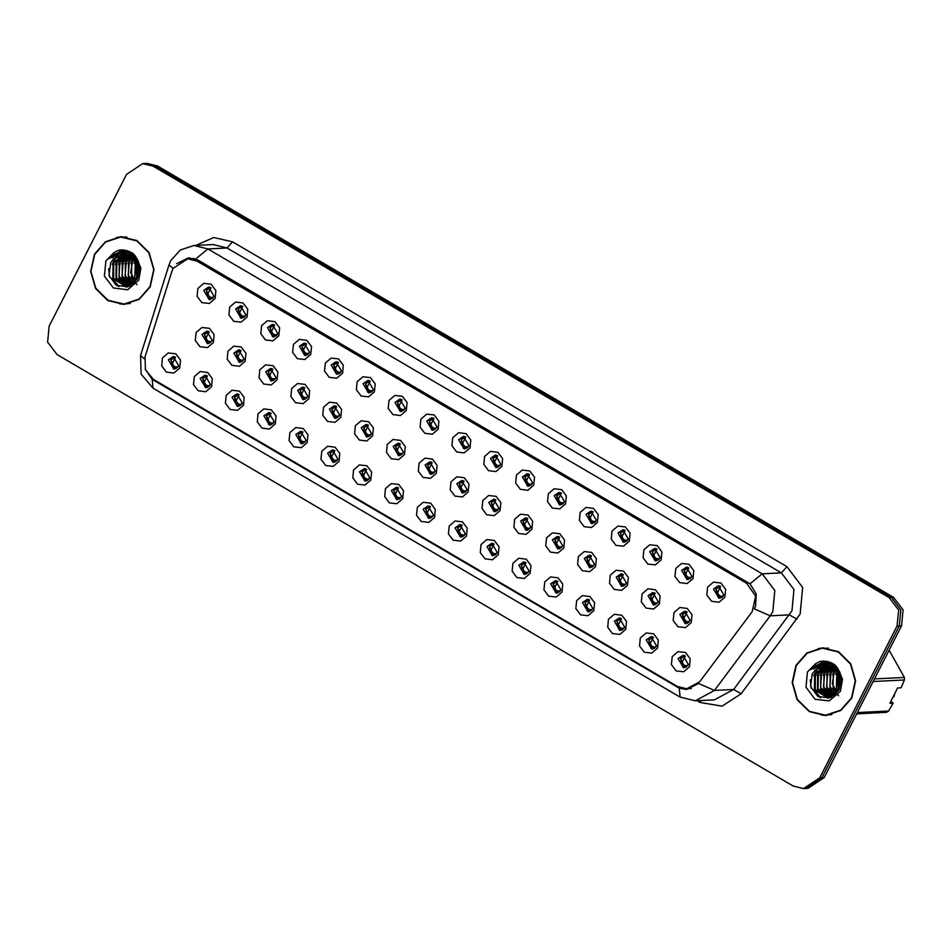<?xml version="1.0" encoding="UTF-8"?>
<svg xmlns="http://www.w3.org/2000/svg" width="952" height="952" viewBox="0 0 952 952"><rect width="100%" height="100%" fill="white"/><g stroke="black" fill="none" stroke-linecap="round" stroke-linejoin="round"><path stroke-width="1.43" d="M203.776 290.3L209.261 299.606L214.129 296.358L208.643 287.052L203.776 290.3M210.487 299.404L206.227 290.17L209.88 287.123M235.632 308.96L241.118 318.277L245.985 315.029L240.499 305.723L235.632 308.96M242.344 318.075L238.095 308.841L241.737 305.794M267.488 327.631L272.986 336.948L277.841 333.7L272.355 324.382L267.488 327.631M274.2 336.746L269.951 327.512L273.593 324.465M299.356 346.302L304.842 355.62L309.697 352.371L304.212 343.053L299.356 346.302M306.056 355.417L301.808 346.183L305.449 343.137M331.213 364.973L336.699 374.291L341.566 371.042L336.08 361.724L331.213 364.973M337.912 374.088L333.664 364.854L337.305 361.808M363.069 383.644L368.555 392.962L373.422 389.713L367.936 380.395L363.069 383.644M369.781 392.76L365.52 383.525L369.162 380.479M394.925 402.315L400.411 411.633L405.278 408.384L399.792 399.067L394.925 402.315M401.637 411.431L397.377 402.196L401.03 399.15M426.782 420.986L432.267 430.304L437.135 427.055L431.649 417.738L426.782 420.986M433.493 430.102L429.245 420.867L432.886 417.821M458.65 439.657L464.136 448.975L468.991 445.726L463.505 436.409L458.65 439.657M465.349 448.773L461.101 439.538L464.743 436.492M490.506 458.328L495.992 467.646L500.859 464.397L495.361 455.08L490.506 458.328M497.206 467.444L492.957 458.209L496.599 455.163M522.362 477L527.848 486.317L532.715 483.069L527.23 473.751L522.362 477M529.074 486.115L524.814 476.881L528.455 473.822M554.219 495.671L559.705 504.976L564.572 501.74L559.086 492.422L554.219 495.671M560.93 504.786L556.67 495.552L560.323 492.493M586.075 514.342L591.561 523.648L596.428 520.399L590.942 511.093L586.075 514.342M592.787 523.457L588.538 514.211L592.18 511.164M617.931 533.013L623.429 542.319L628.284 539.07L622.798 529.764L617.931 533.013M624.643 542.128L620.395 532.882L624.036 529.836M649.799 551.684L655.285 560.99L660.152 557.741L654.655 548.435L649.799 551.684M656.499 560.788L652.251 551.553L655.892 548.507M681.656 570.343L687.142 579.661L692.009 576.412L686.523 567.106L681.656 570.343M688.367 579.459L684.107 570.224L687.749 567.178M713.512 589.014L718.998 598.332L723.865 595.083L718.379 585.766L713.512 589.014M720.224 598.13L715.963 588.895L719.617 585.849M201.991 334.39L207.476 343.708L212.344 340.459L206.858 331.141L201.991 334.39M208.702 343.505L204.454 334.271L208.095 331.225M233.859 353.061L239.345 362.379L244.2 359.13L238.714 349.812L233.859 353.061M240.559 362.177L236.31 352.942L239.952 349.884M265.715 371.732L271.201 381.038L276.068 377.801L270.57 368.483L265.715 371.732M272.415 380.848L268.166 371.613L271.808 368.555M297.571 390.403L303.057 399.709L307.924 396.46L302.438 387.155L297.571 390.403M304.283 399.519L300.023 390.272L303.664 387.226M329.428 409.074L334.914 418.38L339.781 415.132L334.295 405.826L329.428 409.074M336.139 418.19L331.879 408.943L335.532 405.897M361.284 427.745L366.77 437.051L371.637 433.803L366.151 424.497L361.284 427.745M367.996 436.861L363.747 427.615L367.389 424.568M393.14 446.417L398.638 455.722L403.493 452.474L398.007 443.168L393.14 446.417M399.852 455.52L395.604 446.286L399.245 443.239M425.008 465.076L430.494 474.393L435.362 471.145L429.864 461.839L425.008 465.076M431.708 474.191L427.46 464.957L431.101 461.91M456.865 483.747L462.351 493.065L467.218 489.816L461.732 480.498L456.865 483.747M463.576 492.862L459.316 483.628L462.958 480.582M488.721 502.418L494.207 511.736L499.074 508.487L493.588 499.169L488.721 502.418M495.433 511.533L491.172 502.299L494.826 499.253M520.577 521.089L526.063 530.407L530.93 527.158L525.444 517.84L520.577 521.089M527.289 530.204L523.041 520.97L526.682 517.924M552.434 539.76L557.932 549.078L562.787 545.829L557.301 536.511L552.434 539.76M559.145 548.876L554.897 539.641L558.538 536.595M584.302 558.431L589.788 567.749L594.643 564.5L589.157 555.183L584.302 558.431M591.002 567.547L586.753 558.312L590.395 555.266M616.158 577.102L621.644 586.42L626.511 583.171L621.025 573.854L616.158 577.102M622.858 586.218L618.61 576.983L622.251 573.937M648.014 595.773L653.5 605.091L658.367 601.842L652.882 592.525L648.014 595.773M654.726 604.889L650.466 595.654L654.107 592.608M679.871 614.445L685.357 623.762L690.224 620.514L684.738 611.196L679.871 614.445M686.582 623.56L682.334 614.326L685.976 611.267M168.349 359.808L173.847 369.126L178.702 365.877L173.216 356.56L168.349 359.808M175.061 368.924L170.813 359.689L174.454 356.643M200.218 378.479L205.703 387.797L210.559 384.548L205.073 375.231L200.218 378.479M206.917 387.595L202.669 378.36L206.31 375.314M232.074 397.151L237.56 406.468L242.427 403.22L236.941 393.902L232.074 397.151M238.785 406.266L234.525 397.032L238.167 393.985M263.93 415.822L269.416 425.139L274.283 421.891L268.797 412.573L263.93 415.822M270.642 424.937L266.381 415.703L270.035 412.656M295.786 434.493L301.272 443.81L306.139 440.562L300.654 431.244L295.786 434.493M302.498 443.608L298.25 434.374L301.891 431.327M327.643 453.164L333.129 462.482L337.996 459.233L332.51 449.915L327.643 453.164M334.354 462.279L330.106 453.045L333.747 449.998M359.511 471.835L364.997 481.153L369.852 477.904L364.366 468.586L359.511 471.835M366.211 480.95L361.962 471.716L365.604 468.67M391.367 490.506L396.853 499.824L401.72 496.575L396.234 487.257L391.367 490.506M398.067 499.622L393.819 490.387L397.46 487.329M423.223 509.177L428.709 518.483L433.577 515.246L428.091 505.928L423.223 509.177M429.935 518.293L425.675 509.058L429.316 506M455.08 527.848L460.566 537.154L465.433 533.917L459.947 524.6L455.08 527.848M461.791 536.964L457.531 527.729L461.185 524.671M486.936 546.519L492.422 555.825L497.289 552.577L491.803 543.271L486.936 546.519M493.648 555.635L489.399 546.388L493.041 543.342M518.804 565.19L524.29 574.496L529.145 571.248L523.659 561.942L518.804 565.19M525.504 574.306L521.256 565.06L524.897 562.013M550.661 583.862L556.146 593.167L561.014 589.919L555.516 580.613L550.661 583.862M557.36 592.965L553.112 583.731L556.753 580.684M582.517 602.521L588.003 611.838L592.87 608.59L587.384 599.284L582.517 602.521M589.228 611.636L584.968 602.402L588.61 599.355M614.373 621.192L619.859 630.51L624.726 627.261L619.24 617.943L614.373 621.192M621.085 630.307L616.825 621.073L620.478 618.027M646.229 639.863L651.715 649.181L656.582 645.932L651.097 636.614L646.229 639.863M652.941 648.978L648.693 639.744L652.334 636.698M678.086 658.534L683.584 667.852L688.439 664.603L682.953 655.285L678.086 658.534M684.797 667.649L680.549 658.415L684.191 655.369M171.824 271.534L173.05 268.524L187.639 258.777L196.993 261.098L746.749 583.278L755.638 596.154L752.163 611.636L699.684 681.799L686.797 688.82L677.443 686.499L153.427 379.408L145.418 369.697L145.097 356.798L171.824 271.534M215.116 298.5L209.285 303.51L201.824 302.629L197.088 296.37L197.873 288.397L203.704 283.387L211.177 284.267L215.902 290.538L215.116 298.5M724.865 597.225L719.022 602.235L711.561 601.355L706.824 595.095L707.61 587.122L713.441 582.112L720.914 582.993L725.638 589.252L724.865 597.225M692.996 578.554L687.166 583.564L679.692 582.683L674.968 576.424L675.753 568.451L681.584 563.441L689.046 564.322L693.782 570.593L692.996 578.554M661.14 559.883L655.309 564.893L647.836 564.012L643.112 557.753L643.885 549.78L649.728 544.77L657.189 545.651L661.926 551.922L661.14 559.883M629.284 541.224L623.453 546.234L615.98 545.341L611.255 539.082L612.029 531.109L617.86 526.099L625.333 526.98L630.069 533.251L629.284 541.224M597.428 522.553L591.597 527.563L584.123 526.67L579.387 520.411L580.173 512.438L586.004 507.428L593.477 508.308L598.201 514.58L597.428 522.553M565.571 503.882L559.728 508.892L552.267 507.999L547.531 501.74L548.316 493.767L554.147 488.757L561.62 489.649L566.345 495.909L565.571 503.882M533.703 485.211L527.872 490.22L520.399 489.328L515.675 483.069L516.46 475.096L522.291 470.086L529.764 470.978L534.488 477.238L533.703 485.211M501.847 466.539L496.016 471.549L488.543 470.657L483.818 464.397L484.592 456.424L490.435 451.415L497.896 452.307L502.632 458.567L501.847 466.539M469.99 447.868L464.159 452.878L456.686 451.986L451.962 445.726L452.735 437.753L458.567 432.743L466.04 433.636L470.776 439.895L469.99 447.868M438.134 429.197L432.303 434.207L424.83 433.327L420.094 427.055L420.879 419.082L426.71 414.072L434.183 414.965L438.908 421.224L438.134 429.197M406.278 410.526L400.435 415.536L392.974 414.655L388.237 408.384L389.023 400.411L394.854 395.401L402.327 396.294L407.051 402.553L406.278 410.526M374.41 391.855L368.579 396.865L361.117 395.984L356.381 389.713L357.167 381.752L362.998 376.73L370.471 377.623L375.195 383.882L374.41 391.855M342.553 373.184L336.722 378.194L329.249 377.313L324.525 371.042L325.298 363.081L331.141 358.071L338.603 358.952L343.339 365.211L342.553 373.184M310.697 354.513L304.866 359.523L297.393 358.642L292.669 352.383L293.442 344.41L299.285 339.4L306.746 340.28L311.482 346.54L310.697 354.513M278.841 335.842L273.01 340.852L265.537 339.971L260.812 333.712L261.586 325.739L267.417 320.729L274.89 321.609L279.614 327.869L278.841 335.842M246.984 317.171L241.142 322.181L233.68 321.3L228.944 315.041L229.73 307.068L235.56 302.058L243.034 302.938L247.758 309.21L246.984 317.171M213.343 342.601L207.512 347.611L200.039 346.718L195.303 340.459L196.088 332.486L201.919 327.476L209.392 328.369L214.117 334.628L213.343 342.601M691.223 622.656L685.38 627.666L677.919 626.773L673.183 620.514L673.968 612.541L679.799 607.531L687.273 608.423L691.997 614.683L691.223 622.656M659.355 603.985L653.524 608.994L646.063 608.102L641.327 601.842L642.112 593.87L647.943 588.86L655.416 589.752L660.141 596.011L659.355 603.985M627.499 585.313L621.668 590.323L614.195 589.431L609.47 583.171L610.256 575.198L616.087 570.188L623.548 571.081L628.284 577.34L627.499 585.313M595.643 566.642L589.812 571.652L582.338 570.772L577.614 564.5L578.388 556.527L584.231 551.517L591.692 552.41L596.428 558.669L595.643 566.642M563.786 547.971L557.955 552.981L550.482 552.101L545.758 545.829L546.531 537.856L552.362 532.846L559.835 533.739L564.56 539.998L563.786 547.971M531.93 529.3L526.087 534.31L518.626 533.429L513.89 527.158L514.675 519.197L520.506 514.187L527.979 515.068L532.703 521.327L531.93 529.3M500.062 510.629L494.231 515.639L486.769 514.758L482.033 508.487L482.819 500.526L488.65 495.516L496.123 496.397L500.847 502.656L500.062 510.629M468.205 491.958L462.375 496.968L454.901 496.087L450.177 489.828L450.962 481.855L456.793 476.845L464.255 477.725L468.991 483.985L468.205 491.958M436.349 473.287L430.518 478.297L423.045 477.416L418.321 471.157L419.094 463.184L424.937 458.174L432.398 459.054L437.135 465.314L436.349 473.287M404.493 454.616L398.662 459.626L391.189 458.745L386.464 452.486L387.238 444.513L393.069 439.503L400.542 440.383L405.278 446.655L404.493 454.616M372.637 435.945L366.806 440.966L359.332 440.074L354.596 433.815L355.382 425.841L361.213 420.832L368.686 421.712L373.41 427.983L372.637 435.945M340.78 417.285L334.937 422.295L327.476 421.403L322.74 415.143L323.525 407.17L329.356 402.16L336.829 403.041L341.554 409.312L340.78 417.285M308.912 398.614L303.081 403.624L295.608 402.732L290.884 396.472L291.669 388.499L297.5 383.489L304.973 384.37L309.697 390.641L308.912 398.614M277.056 379.943L271.225 384.953L263.752 384.061L259.027 377.801L259.801 369.828L265.644 364.818L273.105 365.711L277.841 371.97L277.056 379.943M245.2 361.272L239.368 366.282L231.895 365.389L227.171 359.13L227.945 351.157L233.775 346.147L241.249 347.04L245.985 353.299L245.2 361.272M179.702 368.019L173.871 373.029L166.398 372.149L161.673 365.889L162.447 357.916L168.278 352.906L175.751 353.787L180.487 360.046L179.702 368.019M689.438 666.745L683.607 671.755L676.134 670.874L671.41 664.603L672.183 656.642L678.014 651.632L685.488 652.513L690.224 658.772L689.438 666.745M657.582 648.074L651.751 653.084L644.278 652.203L639.542 645.932L640.327 637.971L646.158 632.961L653.631 633.842L658.356 640.101L657.582 648.074M625.726 629.403L619.883 634.413L612.422 633.532L607.685 627.273L608.471 619.3L614.302 614.29L621.775 615.171L626.499 621.43L625.726 629.403M593.858 610.732L588.027 615.742L580.553 614.861L575.829 608.602L576.615 600.629L582.445 595.619L589.919 596.499L594.643 602.771L593.858 610.732M562.001 592.061L556.17 597.071L548.697 596.19L543.973 589.931L544.746 581.958L550.589 576.948L558.05 577.828L562.787 584.1L562.001 592.061M530.145 573.402L524.314 578.411L516.841 577.519L512.116 571.26L512.89 563.287L518.721 558.277L526.194 559.157L530.93 565.428L530.145 573.402M498.289 554.73L492.458 559.74L484.984 558.848L480.248 552.588L481.034 544.615L486.865 539.606L494.338 540.486L499.062 546.757L498.289 554.73M466.432 536.059L460.589 541.069L453.128 540.177L448.392 533.917L449.177 525.944L455.008 520.934L462.482 521.815L467.206 528.086L466.432 536.059M434.564 517.388L428.733 522.398L421.272 521.506L416.536 515.246L417.321 507.273L423.152 502.263L430.625 503.156L435.35 509.415L434.564 517.388M402.708 498.717L396.877 503.727L389.404 502.834L384.679 496.575L385.453 488.602L391.296 483.592L398.757 484.485L403.493 490.744L402.708 498.717M370.852 480.046L365.021 485.056L357.547 484.163L352.823 477.904L353.597 469.931L359.44 464.921L366.901 465.814L371.637 472.073L370.852 480.046M338.995 461.375L333.164 466.385L325.691 465.504L320.967 459.233L321.74 451.26L327.571 446.25L335.044 447.142L339.769 453.402L338.995 461.375M307.139 442.704L301.296 447.714L293.835 446.833L289.099 440.562L289.884 432.589L295.715 427.579L303.188 428.471L307.912 434.731L307.139 442.704M275.271 424.033L269.44 429.043L261.978 428.162L257.242 421.891L258.028 413.918L263.859 408.908L271.332 409.8L276.056 416.06L275.271 424.033M243.415 405.362L237.583 410.372L230.11 409.491L225.386 403.22L226.171 395.258L232.002 390.249L239.464 391.129L244.2 397.389L243.415 405.362M211.558 386.69L205.727 391.7L198.254 390.82L193.53 384.56L194.303 376.587L200.146 371.577L207.607 372.458L212.344 378.717L211.558 386.69M94.438 254.184L90.618 271.439L95.509 288.444L107.754 300.534L124.01 304.378L139.278 299.297L150.226 286.885L154.034 269.63L149.155 252.625L136.898 240.535L120.654 236.691L105.386 241.772L94.438 254.184M119.714 303.938L124.986 304.319M796.015 665.341L792.195 682.596L797.086 699.589L809.331 711.679L825.586 715.535L840.854 710.442L851.802 698.03L855.622 680.775L850.731 663.77L838.474 651.692L822.231 647.836L806.963 652.917L796.015 665.341M821.29 715.083L826.562 715.464M176.62 263.656L188.579 257.837L198.183 260.146L750.105 583.862L756.269 594.107L755.507 606.388L754.353 608.887L770.227 615.837L714.44 690.426L695.341 700.815L714.488 699.863L733.599 689.474L791.897 610.839L793.98 589.585L781.366 572.89L227.004 248.008L213.141 244.569L193.994 245.521L207.845 248.96L195.743 258.98M185.497 259.027L189.793 257.849M803.536 788.613L807.951 788.399L824.17 777.57L901.496 625.809L899.283 625.916L900.842 609.97L891.393 597.439L155.307 166.076L144.918 163.494L155.307 166.076L891.393 597.439L900.842 609.97L899.283 625.916L821.957 777.677L899.283 625.916L897.07 626.023L898.64 610.077L889.18 597.558L153.094 166.184L142.705 163.601L126.485 174.43L49.159 326.191L47.6 342.137L57.06 354.668L793.147 786.031L803.536 788.613L819.743 777.784L897.07 626.023M805.749 788.506L821.957 777.677L805.749 788.506M196.005 245.426L213.724 237.583L232.574 241.772L786.935 566.642L802.703 587.515L800.096 614.088L741.168 693.734L733.599 689.474L714.44 690.426L698.649 683.536L686.547 689.534L679.204 688.141L153.986 380.467L152.225 379.312L145.239 369.186M823.206 647.8L818.006 648.705M121.63 236.655L116.43 237.56M901.496 625.809L903.055 609.863L893.595 597.332L157.52 165.969L147.12 163.387L142.705 163.601M213.391 297.488L211.832 298.833M208.345 298.559L210.166 298.88L212.677 297.571M211.784 297.5L210.166 297.107L208.428 298.571M207.334 294.858L210.951 287.754L206.286 290.205L207.334 294.858L210.166 297.107M210.963 298.928L210.166 298.88M211.606 341.589L209.178 343.017L208.381 342.97L210.011 341.589L210.892 341.673M210.011 341.589L208.381 341.197L206.56 342.649M205.561 338.948L209.178 331.843L204.501 334.295L205.561 338.948L208.381 341.197M209.178 343.017L210.047 342.922M206.643 342.66L208.381 342.97M177.965 367.008L175.537 368.448L174.74 368.388L176.37 367.02L177.25 367.091M176.37 367.02L174.74 366.627L172.919 368.067M171.919 364.378L175.537 357.274L170.872 359.713L171.919 364.378L174.74 366.627M175.537 368.448L176.406 368.353M173.014 368.091L174.74 368.388M245.247 316.159L243.688 317.504M240.201 317.218L242.022 317.552L244.533 316.243M243.652 316.171L242.022 315.778L240.285 317.242M239.19 313.529L242.808 306.425L238.143 308.876L239.19 313.529L242.022 315.778M242.82 317.599L242.022 317.552M277.103 334.83L275.556 336.175M272.058 335.889L273.878 336.211L276.389 334.914M275.509 334.842L273.878 334.45L272.153 335.913M271.058 332.2L274.676 325.096L269.999 327.548L271.058 332.2L273.878 334.45M274.676 336.27L273.878 336.211M308.96 353.501L307.413 354.846M306.532 354.941L305.735 354.882L307.365 353.513L308.246 353.585M307.365 353.513L305.735 353.121L304.009 354.584L305.747 354.882M302.914 350.872L306.532 343.767L301.855 346.219L302.914 350.872L305.735 353.121M340.828 372.172L339.269 373.517M335.77 373.232L337.603 373.553L340.102 372.256M339.221 372.184L337.591 371.78L335.866 373.255M334.771 369.543L338.388 362.438L333.724 364.89L334.771 369.543L337.591 371.78M338.388 373.612L337.603 373.553M243.462 360.261L241.035 361.689L240.237 361.641L241.867 360.261L242.748 360.344M241.867 360.261L240.237 359.868L238.416 361.32M237.417 357.619L241.035 350.514L236.37 352.966L237.417 357.619L240.237 359.868M241.035 361.689L241.903 361.593M238.512 361.332L240.237 361.641M275.318 378.932L272.891 380.36L272.105 380.312L273.724 378.932L274.604 379.015M273.724 378.932L272.094 378.539L270.273 379.991M269.273 376.29L272.891 369.186L268.226 371.637L269.273 376.29L272.094 378.539M272.891 380.36L273.771 380.264M270.368 380.003L272.105 380.312M307.187 397.603L304.759 399.031L303.962 398.983L305.58 397.603L306.461 397.686M305.58 397.603L303.95 397.21L302.129 398.662M301.13 394.961L304.747 387.857L300.082 390.308L301.13 394.961L303.95 397.21M304.759 399.031L305.628 398.936M302.224 398.674L303.962 398.983M126.902 237.036L120.666 237.036L105.553 242.07L94.724 254.362L90.952 271.427L95.783 288.254L107.909 300.225L123.986 304.033L139.099 298.999L149.928 286.707L153.712 269.642L148.881 252.815L136.755 240.844L120.666 237.036M118.108 250.412L113.942 252.613L114.573 256.588L128.913 255.731L134.244 259.361L123.022 254.684L113.526 259.039L110.646 262.835L109.04 275.461L116.311 285.314L127.901 286.73L137.255 279.162L139.813 267.893L135.934 256.909L132.744 253.28L121.309 249.959L118.108 250.412L121.558 249.948M139.218 266.798L139.504 265.37M139.825 270.392L139.837 268.214M137.79 277.258L137.1 263.311M137.445 262.49L138.207 261.026M138.135 276.33L137.528 264.228M137.873 263.276L138.516 261.836M136.35 279.947L134.696 277.472L135.398 260.67M136.719 279.376L135.601 261.61M134.886 281.828L131.578 277.627L131.709 261.812L133.744 258.861M135.255 281.411L130.65 272.522L132.483 261.764L135.636 257.683M133.387 283.22L128.46 277.782L128.579 261.967L132.126 257.528M136.981 284.589L128.199 275.342L129.365 261.919L132.53 257.825M131.876 284.279L125.343 277.936L125.462 262.121L130.519 256.516M132.257 284.041L125.021 275.318L126.247 262.074L130.924 256.743M130.353 285.076L122.225 278.091L122.344 262.276L128.948 255.743L123.022 254.684M130.745 284.898L121.951 275.628L123.129 262.228L129.341 255.921M130.198 285.838L129.222 285.719M128.817 285.648L119.107 278.246L119.226 262.431L127.413 255.195M130.4 285.743L129.603 285.612M129.21 285.529L119.059 276.401L120.011 262.383L127.794 255.315M130.043 285.909L127.663 286.028M127.282 286.005L115.989 278.4L116.108 262.585L125.866 254.85M129.912 285.969L128.841 286.028M129.234 286.005L128.056 285.969M127.663 285.933L116.453 277.746L116.894 262.538L126.259 254.922M134.244 259.361L136.517 262.288L137.433 278.043L125.355 286.195L112.871 278.555L112.99 262.74L124.343 254.684M133.411 283.755L125.724 286.183M126.128 286.159L113.645 278.496L113.776 262.692L124.724 254.708M135.767 260.122L136.862 258.706M136.184 260.634L137.278 259.111L124.807 254.624M134.113 258.456L135.232 257.373M132.495 257.219L133.625 256.374M134.006 256.124L134.934 255.576M132.899 257.492L134.018 256.6M134.399 256.326L135.16 255.85M130.888 256.278L132.019 255.624M132.399 255.422L133.554 254.922M129.282 255.576L130.436 255.076M130.817 254.934L131.971 254.577M132.364 254.481L133.518 254.243M129.401 255.886L130.829 255.195M131.209 255.041L132.364 254.648M132.756 254.541L133.804 254.291M127.699 255.088L128.853 254.731M129.234 254.636L130.4 254.398M130.793 254.351L133.78 254.267M131.959 254.243L133.696 254.184M126.116 254.791L127.282 254.553M127.687 254.505L134.708 255.291M126.33 254.898L127.675 254.589M128.068 254.517L129.115 254.386M128.841 254.398L134.351 254.898M125.045 254.66L126.104 254.541M125.724 254.553L136.41 257.635M113.526 259.039L123.141 254.684M125.307 254.696L135.91 260.289L139.766 271.201M109.587 257.54L122.701 249.948M112.312 257.897L124.248 250.055M118.334 286.314L112.812 278.436M112.181 264.466L115.906 257.123M117.441 255.374L125.807 250.305M115.299 264.311L119.024 256.957M119.678 256.171L120.737 255.041M121.225 254.577L127.366 250.685M118.417 264.156L122.142 256.802M122.796 256.017L123.855 254.886M124.188 254.565L128.936 251.233M121.535 264.001L125.259 256.647M125.914 255.862L126.699 255.017M127.223 254.493L130.507 251.935M124.652 263.847L128.377 256.493M129.174 255.541L129.758 254.91M130.329 254.339L132.09 252.839M127.77 263.692L131.114 256.85M132.292 255.386L132.875 254.755M130.888 263.549L133.149 258.325M133.423 257.885L134.22 256.707M134.006 263.395L135.124 260.336M135.422 259.729L136.267 258.17M137.386 262.383L138.04 260.646M109.194 258.599L122.891 249.948M109.623 277.27L108.695 268.642M113.014 257.457L124.438 250.078M119.059 286.588L114.252 280.685M113.455 261.943L116.644 256.659M117.977 255.207L125.997 250.34M116.572 261.788L119.762 256.505M120.333 255.862L121.213 254.934M121.63 254.541L127.556 250.745M126.366 287.099L125.2 286.195M125.129 286.135L124.379 285.469M123.855 284.957L120.487 280.376M119.69 261.633L122.879 256.35M123.451 255.707L124.331 254.779M124.522 254.589L129.127 251.304M128.794 286.433L128.318 286.04M128.092 285.85L127.497 285.314M126.973 284.803L123.605 280.221M122.808 261.479L126.009 256.195M126.568 255.552L126.997 255.088M127.58 254.493L130.71 252.042M130.091 284.648L126.723 280.066M125.926 261.324L129.127 256.04M130.698 254.351L132.292 252.97M132.59 283.827L129.841 279.912M129.044 261.169L131.364 257.016M131.614 256.671L132.245 255.886M134.518 282.209L132.959 279.757M132.161 261.015L133.399 258.539M133.673 258.087L134.482 256.873M134.744 256.516L135.208 255.921M135.66 260.003L136.517 258.397M136.695 259.872L137.897 260.324M123.986 304.033L130.198 303.414M133.577 260.027L134.815 259.967M138.992 263.228L138.111 262.716M135.196 261.003L133.554 260.051M828.49 648.193L822.242 648.181L807.141 653.215L796.3 665.507L792.528 682.584L797.359 699.411L809.486 711.37L825.574 715.178L840.676 710.156L851.516 697.864L855.289 680.787L850.457 663.961L838.331 652.001L822.242 648.181M819.684 661.557L815.519 663.758L816.15 667.733L830.501 666.876L835.82 670.505L824.599 665.841L815.102 670.184L812.223 673.992L810.616 686.618L817.887 696.471L829.489 697.875L838.843 690.307L841.389 679.038L837.522 668.066L834.321 664.425L822.885 661.104L819.684 661.557L823.135 661.104M840.794 677.955L841.08 676.527M841.401 681.549L841.413 679.371M839.366 688.403L838.676 674.456M839.021 673.635L839.783 672.183M839.712 687.487L839.105 675.373M839.45 674.421L840.104 672.993M837.938 691.104L836.272 688.617L836.975 671.814M838.296 690.533L837.177 672.766M836.463 692.973L833.155 688.772L833.286 672.957L835.321 670.018M836.832 692.556L832.226 683.679L834.059 672.921L837.224 668.828M834.975 694.365L830.037 688.927L830.168 673.112L833.702 668.673M838.557 695.745L829.775 686.499L830.941 673.076L834.107 668.982M833.464 695.436L826.919 689.081L827.05 673.266L832.107 667.661M833.833 695.198L826.598 686.463L827.823 673.231L832.5 667.887M831.941 696.233L823.801 689.236L823.932 673.421L830.537 666.9M832.322 696.055L823.528 686.785L824.706 673.385L830.918 667.066M831.774 696.983L830.798 696.864M830.406 696.793L820.683 689.391L820.814 673.576L828.99 666.352M831.977 696.888L831.179 696.757M830.787 696.674L820.636 687.558L821.588 673.54L829.37 666.459M831.62 697.066L829.24 697.185M828.859 697.162L817.566 689.546L817.685 673.73L827.443 665.995M831.501 697.114L830.418 697.173M830.81 697.15L829.632 697.126M829.24 697.09L818.042 688.903L818.47 673.695L827.835 666.067M835.82 670.505L838.093 673.433L839.009 689.2L826.931 697.34L814.448 689.7L814.567 673.885L825.919 665.841M834.999 694.901L827.3 697.328M827.704 697.304L815.221 689.641L815.352 673.849L826.3 665.864M837.343 671.267L838.438 669.863M837.76 671.779L838.855 670.256M835.701 669.613L836.82 668.53M834.071 668.363L835.202 667.519M835.582 667.269L836.51 666.721M834.476 668.637L835.606 667.745M835.975 667.483L836.737 666.995M832.464 667.423L833.595 666.769M833.988 666.578L835.13 666.079M830.87 666.733L832.012 666.233M832.393 666.091L833.547 665.722M833.94 665.626L835.094 665.4M830.977 667.031L832.405 666.341M832.786 666.186L833.94 665.793M834.333 665.686L835.38 665.448M829.275 666.245L830.43 665.876M830.822 665.781L831.977 665.555M832.369 665.496L835.356 665.412M833.536 665.388L835.273 665.341M827.704 665.936L828.859 665.71M829.263 665.65L836.284 666.448M827.907 666.043L829.251 665.734M829.644 665.662L830.691 665.543M830.418 665.543L835.939 666.043M826.384 665.781L838.867 670.279M826.622 665.805L827.693 665.686M827.3 665.698L837.986 668.78M815.102 670.184L824.718 665.829M826.883 665.853L837.486 671.446L841.342 682.346M890.798 701.469L893.238 703.111L889.87 703.278L897.665 687.975L901.032 687.808L904.4 679.918L904.341 677.443L889.204 650.383M811.163 668.685L824.277 661.093M813.889 669.054L825.824 661.2M819.91 697.471L814.388 689.593M813.758 675.622L817.482 668.268M819.017 666.519L827.383 661.45M816.875 675.468L820.6 668.114M821.255 667.316L822.314 666.186M822.802 665.722L828.942 661.842M819.993 675.313L823.718 667.959M824.372 667.162L825.432 666.031M825.765 665.71L830.513 662.378M823.111 675.158L826.836 667.804M827.49 667.007L828.276 666.162M828.799 665.638L832.084 663.092M826.229 675.004L829.954 667.649M830.763 666.686L831.346 666.055M831.917 665.496L833.666 663.996M829.347 674.849L832.691 668.006M833.881 666.531L834.464 665.9M832.464 674.694L834.726 669.482M834.999 669.03L835.797 667.864M835.582 674.54L836.713 671.481M836.998 670.874L837.843 669.327M838.962 673.54L839.616 671.803M810.771 669.756L824.48 661.104M811.199 688.415L810.271 679.799M814.603 668.601L826.027 661.223M820.636 697.745L815.828 691.83M815.031 673.088L818.232 667.816M819.553 666.352L827.574 661.497M818.149 672.933L821.35 667.661M821.909 667.007L822.79 666.091M823.206 665.698L829.132 661.902M827.942 698.256L826.776 697.352M826.705 697.292L825.967 696.614M825.443 696.102L822.064 691.521M821.267 672.778L824.468 667.507M825.027 666.852L825.908 665.936M826.098 665.745L830.703 662.461M830.382 697.578L829.894 697.197M829.668 696.995L829.085 696.459M828.549 695.948L825.182 691.366M824.384 672.624L827.586 667.352M828.145 666.697L828.573 666.233M829.156 665.65L832.286 663.187M831.679 695.793L828.299 691.212M827.502 672.469L830.703 667.185M832.274 665.496L833.869 664.115M834.166 694.972L831.417 691.057M830.62 672.314L832.952 668.161M833.202 667.828L833.821 667.031M836.094 693.353L834.535 690.902M833.738 672.16L834.975 669.696M835.249 669.232L836.058 668.018M836.32 667.673L836.784 667.066M837.236 671.16L838.093 669.542M874.424 678.931L904.341 677.443M904.4 679.918L873.127 681.465M857.264 712.62L888.525 711.073L893.238 703.111M888.525 711.073L886.55 712.346L856.645 713.833M838.272 671.017L839.474 671.481M892.845 697.447L894.166 696.424L893.345 696.459M894.63 693.948L894.166 696.424M825.574 715.178L831.774 714.559M835.154 671.172L836.391 671.112M840.568 674.385L839.688 673.861M836.772 672.16L835.142 671.196M372.684 390.844L371.125 392.176M367.639 391.903L369.459 392.224L371.958 390.927M371.078 390.855L369.459 390.451L367.722 391.927M366.627 388.202L370.245 381.109L365.58 383.561L366.627 388.202L369.459 390.451M370.257 392.283L369.459 392.224M404.54 409.515L402.982 410.847M399.495 410.574L401.316 410.895L403.827 409.598M402.934 409.527L401.316 409.122L399.578 410.598M398.483 406.873L402.101 399.78L397.436 402.232L398.483 406.873L401.316 409.122M402.113 410.955L401.316 410.895M433.969 429.614L434.85 429.519M436.397 428.186L433.969 429.626L433.172 429.566L434.802 428.198L435.683 428.269M434.802 428.198L433.172 427.793L431.351 429.245M430.352 425.544L433.969 418.452L429.292 420.903L430.352 425.544L433.172 427.793M431.446 429.257L433.172 429.566M339.043 416.262L336.615 417.702L335.818 417.654L337.436 416.274L338.329 416.357M337.436 416.274L335.818 415.881L333.997 417.321M332.986 413.632L336.603 406.528L331.939 408.979L332.986 413.632L335.818 415.881M336.615 417.702L337.484 417.607M334.081 417.345L335.818 417.654M370.899 434.933L368.472 436.373L367.674 436.325L369.305 434.945L370.185 435.016M369.305 434.945L367.674 434.552L365.854 435.992M364.854 432.303L368.472 425.199L363.795 427.65L364.854 432.303L367.674 434.552M368.472 436.373L369.34 436.278M365.937 436.016L367.674 436.325M402.755 453.604L400.328 455.044L399.531 454.997L401.161 453.616L402.041 453.688M401.161 453.616L399.531 453.223L397.71 454.663M396.71 450.974L400.328 443.87L395.663 446.321L396.71 450.974L399.531 453.223M400.328 455.044L401.197 454.949M397.805 454.687L399.531 454.997M468.253 446.857L466.706 448.19M463.207 447.916L465.028 448.237L467.539 446.94M466.658 446.857L465.028 446.464L463.303 447.928M462.208 444.215L465.825 437.123L461.149 439.574L462.208 444.215L465.028 446.464M465.825 448.297L465.028 448.237M497.694 466.956L498.562 466.861M500.109 465.528L497.682 466.956L496.896 466.908L498.515 465.528L499.395 465.611M498.515 465.528L496.885 465.135L495.159 466.599L496.896 466.908M494.064 462.886L497.682 455.782L493.017 458.245L494.064 462.886L496.885 465.135M531.978 484.199L530.419 485.532M526.932 485.258L528.753 485.579L531.252 484.282M530.371 484.199L528.753 483.806L527.015 485.27M525.92 481.557L529.538 474.453L524.873 476.916L525.92 481.557L528.753 483.806M529.55 485.627L528.753 485.579M563.834 502.87L562.275 504.203M558.788 503.929L560.609 504.251L563.12 502.953M562.227 502.87L560.609 502.477L558.872 503.941M557.777 500.228L561.394 493.124L556.73 495.587L557.777 500.228L560.609 502.477M561.406 504.298L560.609 504.251M595.69 521.529L594.131 522.874M590.645 522.6L592.465 522.922L594.976 521.625M594.096 521.541L592.465 521.149L590.728 522.612M589.645 518.899L593.263 511.795L588.586 514.247L589.645 518.899L592.465 521.149M593.263 522.969L592.465 522.922M434.612 472.275L432.184 473.715L431.399 473.668L433.017 472.287L433.898 472.359M433.017 472.287L431.387 471.894L429.566 473.334M428.567 469.645L432.184 462.541L427.519 464.993L428.567 469.645L431.387 471.894M432.184 473.715L433.053 473.62M429.661 473.358L431.399 473.668M466.48 490.946L464.04 492.386L463.255 492.327L464.873 490.958L465.754 491.03M464.873 490.958L463.243 490.566L461.422 492.005M460.423 488.317L464.04 481.212L459.376 483.652L460.423 488.317L463.243 490.566M464.04 492.386L464.921 492.291M461.518 492.029L463.255 492.327M498.336 509.617L495.909 511.057L495.111 510.998L496.73 509.629L497.622 509.701M496.73 509.629L495.111 509.225L493.279 510.677M492.279 506.988L495.897 499.883L491.232 502.323L492.279 506.988L495.111 509.225M495.909 511.057L496.777 510.962M493.374 510.7L495.111 510.998M530.193 528.289L527.765 529.728L526.968 529.669L528.598 528.3L529.479 528.372M528.598 528.3L526.968 527.896L525.147 529.348M524.135 525.647L527.753 518.554L523.088 520.994L524.135 525.647L526.968 527.896M527.765 529.728L528.634 529.633M525.23 529.371L526.968 529.669M562.049 546.96L559.621 548.4L558.824 548.34L560.454 546.972L561.335 547.043M560.454 546.972L558.824 546.567L557.003 548.019M556.004 544.318L559.621 537.226L554.957 539.665L556.004 544.318L558.824 546.567M559.621 548.4L560.49 548.304M557.098 548.043L558.824 548.34M627.547 540.2L625.999 541.545M622.501 541.271L624.322 541.593L626.832 540.284M625.952 540.212L624.322 539.82L622.596 541.283M621.501 537.571L625.119 530.466L620.442 532.918L621.501 537.571L624.322 539.82M625.119 541.64L624.322 541.593M659.403 558.872L657.856 560.216M654.357 559.943L656.19 560.264L658.689 558.955M657.808 558.883L656.178 558.491L654.452 559.954M653.358 556.242L656.975 549.137L652.298 551.589L653.358 556.242L656.178 558.491M656.975 560.312L656.19 560.264M691.271 577.543L689.712 578.887M686.225 578.602L688.046 578.935L690.545 577.626M689.664 577.555L688.034 577.162L686.309 578.626M685.214 574.913L688.832 567.808L684.167 570.26L685.214 574.913L688.034 577.162M688.843 578.983L688.046 578.935M723.127 596.214L721.568 597.558M718.082 597.273L719.902 597.594L722.413 596.297M721.521 596.226L719.902 595.833L718.165 597.297M717.07 593.584L720.688 586.48L716.023 588.931L717.07 593.584L719.902 595.833M720.7 597.654L719.902 597.594M593.905 565.631L591.478 567.071L590.68 567.011L592.311 565.643L593.191 565.714M592.311 565.643L590.68 565.238L588.86 566.69M587.86 562.989L591.478 555.897L586.813 558.336L587.86 562.989L590.68 565.238M591.478 567.071L592.346 566.976M588.955 566.714L590.68 567.011M625.773 584.302L623.334 585.742L622.548 585.682L624.167 584.302L625.048 584.385M624.167 584.302L622.537 583.909L620.716 585.361M619.716 581.66L623.334 574.568L618.669 577.007L619.716 581.66L622.537 583.909M623.334 585.742L624.214 585.635M620.811 585.373L622.548 585.682M657.63 602.973L655.202 604.401L654.405 604.353L656.023 602.973L656.916 603.056M656.023 602.973L654.405 602.58L652.572 604.032M651.573 600.331L655.19 593.227L650.525 595.678L651.573 600.331L654.405 602.58M655.202 604.401L656.071 604.306M652.667 604.044L654.405 604.353M689.486 621.644L687.058 623.072L686.261 623.024L687.879 621.644L688.772 621.727M687.879 621.644L686.261 621.251L684.44 622.703M683.429 619.002L687.047 611.898L682.382 614.349L683.429 619.002L686.261 621.251M687.058 623.072L687.927 622.977M684.524 622.715L686.261 623.024M209.821 385.679L207.393 387.119L206.608 387.059L208.226 385.691L209.107 385.762M208.226 385.691L206.596 385.298L204.775 386.738M203.776 383.049L207.393 375.945L202.728 378.384L203.776 383.049L206.596 385.298M207.393 387.119L208.262 387.024M204.87 386.762L206.608 387.059M241.689 404.35L239.25 405.79L238.464 405.73L240.082 404.362L240.963 404.433M240.082 404.362L238.452 403.957L236.631 405.409M235.632 401.708L239.25 394.616L234.585 397.055L235.632 401.708L238.452 403.957M239.25 405.79L240.13 405.695M236.727 405.433L238.464 405.73M273.545 423.021L271.118 424.461L270.32 424.402L271.939 423.033L272.831 423.104M271.939 423.033L270.32 422.628L268.488 424.08M267.488 420.379L271.106 413.287L266.441 415.726L267.488 420.379L270.32 422.628M271.118 424.461L271.986 424.366M268.583 424.104L270.32 424.402M305.402 441.692L302.974 443.132L302.177 443.073L303.807 441.704L304.688 441.776M303.807 441.704L302.177 441.3L300.356 442.751M299.344 439.05L302.962 431.958L298.297 434.398L299.344 439.05L302.177 441.3M302.974 443.132L303.843 443.037M300.439 442.775L302.177 443.073M337.258 460.363L334.83 461.803L334.033 461.744L335.663 460.375L336.544 460.447M335.663 460.375L334.033 459.971L332.212 461.422M331.213 457.722L334.83 450.629L330.165 453.069L331.213 457.722L334.033 459.971M334.83 461.803L335.699 461.708M332.308 461.434L334.033 461.744M369.114 479.034L366.687 480.474L365.889 480.415L367.52 479.034L368.4 479.118M367.52 479.034L365.889 478.642L364.069 480.094M363.069 476.393L366.687 469.288L362.022 471.74L363.069 476.393L365.889 478.642M366.687 480.474L367.555 480.367M364.164 480.105L365.889 480.415M400.982 497.706L398.543 499.134L397.757 499.086L399.376 497.706L400.257 497.789M399.376 497.706L397.746 497.313L395.925 498.765M394.925 495.064L398.543 487.959L393.878 490.411L394.925 495.064L397.746 497.313M398.543 499.134L399.423 499.038M396.02 498.777L397.757 499.086M432.839 516.377L430.411 517.805L429.614 517.757L431.232 516.377L432.113 516.46M431.232 516.377L429.614 515.984L427.781 517.436M426.782 513.735L430.399 506.631L425.734 509.082L426.782 513.735L429.614 515.984M430.411 517.805L431.28 517.709M427.876 517.448L429.614 517.757M464.695 535.048L462.267 536.476L461.47 536.428L463.088 535.048L463.981 535.131M463.088 535.048L461.47 534.655L459.649 536.107M458.638 532.406L462.255 525.302L457.591 527.753L458.638 532.406L461.47 534.655M462.267 536.476L463.136 536.381M459.733 536.119L461.47 536.428M496.551 553.707L494.124 555.147L493.326 555.099L494.957 553.719L495.837 553.802M494.957 553.719L493.326 553.326L491.506 554.766M490.506 551.077L494.124 543.973L489.447 546.424L490.506 551.077L493.326 553.326M494.124 555.147L494.992 555.052M491.589 554.79L493.326 555.099M528.408 572.378L525.98 573.818L525.183 573.77L526.813 572.39L527.694 572.461M526.813 572.39L525.183 571.997L523.362 573.437M522.362 569.748L525.98 562.644L521.315 565.095L522.362 569.748L525.183 571.997M525.98 573.818L526.849 573.723M523.457 573.461L525.183 573.77M560.264 591.049L557.836 592.489L557.051 592.442L558.669 591.061L559.55 591.132M558.669 591.061L557.039 590.668L555.218 592.108M554.219 588.419L557.836 581.315L553.172 583.766L554.219 588.419L557.039 590.668M557.836 592.489L558.717 592.394M555.313 592.132L557.051 592.442M592.132 609.72L589.704 611.16L588.907 611.113L590.526 609.732L591.406 609.804M590.526 609.732L588.907 609.339L587.075 610.779M586.075 607.09L589.693 599.986L585.028 602.438L586.075 607.09L588.907 609.339M589.704 611.16L590.573 611.065M587.17 610.803L588.907 611.113M623.988 628.391L621.561 629.831L620.763 629.772L622.382 628.403L623.274 628.475M622.382 628.403L620.763 628.011L618.943 629.451M617.931 625.761L621.549 618.657L616.884 621.097L617.931 625.761L620.763 628.011M621.561 629.831L622.429 629.736M619.026 629.474L620.763 629.772M655.845 647.062L653.417 648.502L652.62 648.443L654.25 647.074L655.131 647.146M654.25 647.074L652.62 646.682L650.799 648.122M649.799 644.433L653.417 637.328L648.74 639.768L649.799 644.433L652.62 646.682M653.417 648.502L654.286 648.407M650.882 648.145L652.62 648.443M687.701 665.734L685.273 667.173L684.476 667.114L686.106 665.745L686.987 665.817M686.106 665.745L684.476 665.341L682.655 666.793M681.656 663.092L685.273 655.999L680.609 658.439L681.656 663.092L684.476 665.341M685.273 667.173L686.142 667.078M682.751 666.817L684.476 667.114M196.993 261.098L199.587 260.967M746.749 583.278L749.212 583.159M786.935 566.642L781.366 572.89L762.207 573.83L774.821 590.538L772.738 611.791L770.227 615.837L789.375 614.885L796.955 619.145M193.994 245.521L180.297 249.971L170.717 260.646L168.944 264.989L173.157 268.321M750.105 583.862L762.207 573.83L207.845 248.96L227.004 248.008L232.574 241.772M679.204 688.141L680.037 697.066L695.341 700.815M680.037 697.066L153.046 388.226L152.225 379.312M153.046 388.226L141.098 374.088L140.539 355.632L144.573 358.868M741.168 693.734L722.104 706.098L699.97 702.433L697.078 700.731M889.18 597.558L893.595 597.332M153.094 166.184L157.52 165.969M819.743 777.784L824.17 777.57M700.815 700.541L699.97 702.433M677.384 687.201L678.633 687.142M153.986 380.467L155.14 380.407M113.942 252.613L105.874 260.896L104.387 276.092L113.407 288.039L127.651 289.729L138.778 280.174L140.884 268.083L135.934 256.909M815.519 663.758L807.463 672.041L805.963 687.249L814.983 699.184L829.228 700.874L840.354 691.331L842.461 679.228L837.522 668.066M187.639 258.777L194.125 258.456M686.797 688.82L691.235 688.593M168.944 264.989L140.539 355.632M824.599 665.841L830.501 666.876"/></g></svg>
